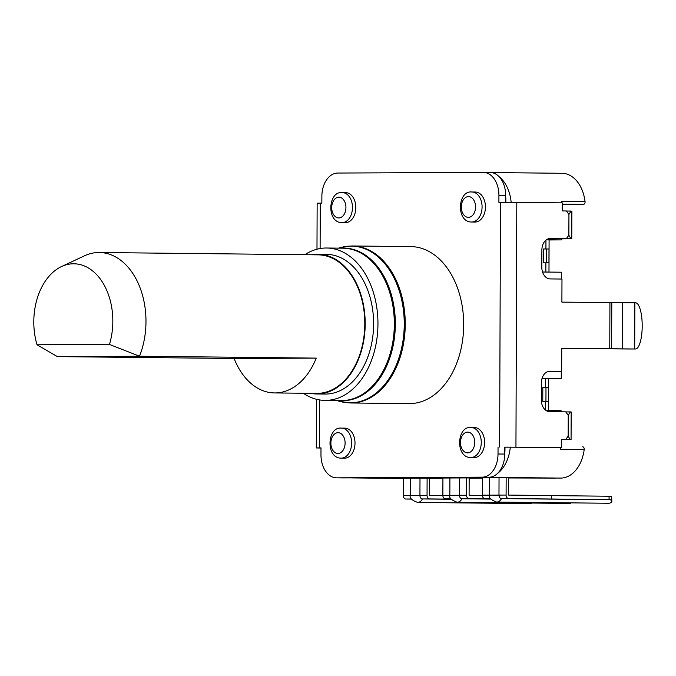 <?xml version="1.0" encoding="UTF-8"?>
<svg xmlns="http://www.w3.org/2000/svg" width="676" height="676" viewBox="0 0 676 676"><rect width="100%" height="100%" fill="white"/><g stroke="black" fill="none" stroke-linecap="round" stroke-linejoin="round"><path stroke-width="1.01" d="M351.038 477.873A34.637 23.711 -89.4 0 0 352.086 477.915A34.637 23.711 -89.4 0 0 352.331 477.915L373.676 477.763M489.931 172.439A23.094 15.81 90.6 0 1 490.092 172.439A23.094 15.81 90.6 0 1 505.656 195.457L505.631 202.301M561.418 439.586L565.626 439.561L561.418 439.518L561.393 447.597L504.778 447.14L504.752 454.069A23.094 15.81 90.6 0 1 488.866 477.231L343.433 477.907A23.094 15.81 90.6 0 1 343.273 477.907A23.094 15.81 90.6 0 1 343.104 477.907M561.393 447.597L504.778 447.14M634.688 348.968L634.848 302.789L635.609 302.814A23.094 6.676 -89.9 0 1 642.2 326.001A23.094 6.676 -89.9 0 1 635.499 348.993A23.094 6.676 -89.9 0 1 635.448 348.993L561.739 348.309L561.655 371.403L548.785 371.361M561.739 348.41L626.601 348.977A23.094 6.676 90.1 0 0 626.66 348.985A23.094 6.676 90.1 0 0 626.711 348.977M561.739 238.839L571.769 238.772L570.916 238.738L568.862 235.24L566.327 238.679L549.25 238.594M561.139 411.811L561.139 410.763L546.242 410.602M565.626 439.561L568.161 436.13L568.237 415.343L565.727 411.853L549.732 411.684A11.543 8.416 89.7 0 1 541.358 400.048L541.417 382.734A11.543 8.416 89.7 0 1 549.782 371.276A11.543 8.416 89.7 0 1 549.875 371.276L561.655 371.403M316.985 249.207L317.145 203.189L321.852 203.138L321.877 196.209A23.094 15.81 90.6 0 1 337.763 173.048L483.196 172.372A23.094 15.81 90.6 0 1 483.365 172.372A23.094 15.81 90.6 0 1 498.922 195.389L498.896 202.318L562.246 202.842L562.221 210.929L566.429 210.971L568.938 214.461L571.017 211.03L566.48 211.047M566.327 238.679L550.34 238.51A11.543 8.416 89.7 0 0 550.247 238.51A11.543 8.416 89.7 0 0 541.882 249.968L541.822 267.282A11.543 8.416 89.7 0 0 550.196 278.918L561.976 279.044L561.9 302.13L634.848 302.789M568.237 415.343L570.316 411.912L571.161 411.946L568.66 411.98M561.418 439.721L571.068 439.653L570.214 439.62L568.161 436.13M570.316 411.912L565.778 411.929M429.64 478.329L442.924 478.27M469.161 478.152L482.444 478.084M508.682 477.966L556.018 478.109A2.307 1.58 90.6 0 1 556.002 478.109A2.307 1.58 90.6 0 1 555.985 478.101M582.661 446.811L582.644 446.811A2.307 1.58 90.6 0 1 582.661 446.811A2.307 1.58 90.6 0 1 584.191 449.523L560.624 449.27A34.637 23.711 -89.4 0 0 560.81 447.605M548.498 410.628L548.608 378.492L561.249 378.433L561.274 371.403M561.595 279.036L561.621 272.217L542.541 272.014M548.98 272.082L549.089 239.955L561.739 239.895L561.739 238.704M561.646 202.842A34.637 23.711 -89.4 0 0 561.486 201.38L585.053 201.634A2.307 1.58 90.6 0 1 583.489 204.363L575.834 204.397A2.307 1.58 90.6 0 1 575.817 204.397A2.307 1.58 90.6 0 1 575.8 204.397M320.999 448.036L316.292 447.951L316.461 399.288M504.761 453.207A23.094 15.81 -89.4 0 0 504.972 449.498L504.98 447.14M505.834 202.301L505.842 200.13A23.094 15.81 90.6 0 0 505.656 196.42M511.149 202.318A34.637 23.711 -89.4 0 0 499.015 176.613M465.358 477.34L486.703 477.298A34.637 23.711 -89.4 0 0 487.996 477.239M497.519 473.437A34.637 23.711 -89.4 0 0 510.304 447.149M585.053 201.634A34.637 23.711 -89.4 0 0 562.069 173.293A34.637 23.711 -89.4 0 0 561.824 173.293M561.739 239.895L546.504 239.735M571.017 211.03L569.361 211.098M570.916 238.738L561.739 238.746M498.043 447.073L498.018 453.993A23.094 15.81 90.6 0 1 482.132 477.163L336.699 477.839A23.094 15.81 90.6 0 1 336.538 477.831A23.094 15.81 90.6 0 1 320.973 454.821L320.999 447.892L316.292 447.951M336.868 400.53L339.69 401.35A78.382 53.657 -89.4 0 0 350.312 402.854A78.382 53.657 -89.4 0 0 404.248 324.218A78.382 53.657 -89.4 0 0 350.861 246.089A78.382 53.657 -89.4 0 0 341.329 247.374L351.723 245.971L410.788 246.596A78.509 53.742 90.6 0 1 463.694 325.266A78.509 53.742 90.6 0 1 409.673 403.606A78.509 53.742 90.6 0 1 409.115 403.606L350.658 402.98A78.509 53.742 -89.4 0 0 351.224 402.989A78.509 53.742 -89.4 0 0 405.245 324.641A78.509 53.742 -89.4 0 0 352.331 245.971A78.509 53.742 -89.4 0 0 351.774 245.971M344.456 458.167A15.007 10.275 -89.4 0 0 344.566 458.167A15.007 10.275 -89.4 0 0 344.675 458.176A15.007 10.275 -89.4 0 0 355.001 443.194A15.007 10.275 -89.4 0 0 344.887 428.153A15.007 10.275 -89.4 0 0 344.777 428.153M474.907 222.049A15.007 10.275 -89.4 0 0 475.008 222.049A15.007 10.275 -89.4 0 0 475.118 222.049A15.007 10.275 -89.4 0 0 485.444 207.076A15.007 10.275 -89.4 0 0 475.329 192.035A15.007 10.275 -89.4 0 0 475.228 192.035M345.605 192.635A15.007 10.275 90.6 0 1 345.706 192.635A15.007 10.275 90.6 0 1 355.821 207.676A15.007 10.275 90.6 0 1 345.495 222.649A15.007 10.275 90.6 0 1 345.385 222.649A15.007 10.275 90.6 0 1 345.284 222.649M474.4 427.553A15.007 10.275 90.6 0 1 474.51 427.553A15.007 10.275 90.6 0 1 484.624 442.594A15.007 10.275 90.6 0 1 474.298 457.567A15.007 10.275 90.6 0 1 474.189 457.567A15.007 10.275 90.6 0 1 474.079 457.567M303.321 393.246A76.202 52.162 -89.4 0 0 324.979 400.403A76.202 52.162 -89.4 0 0 325.528 400.403A76.202 52.162 90.6 0 0 377.952 324.362A76.202 52.162 90.6 0 0 326.601 248.007A76.202 52.162 90.6 0 0 326.06 248.007A76.202 52.162 -89.4 0 0 304.8 254.708M326.533 254.362A69.848 47.819 90.6 0 1 373.608 324.353A69.848 47.819 90.6 0 1 325.545 394.057A69.848 47.819 90.6 0 1 325.046 394.049L316.63 393.964A69.848 47.819 -89.4 0 0 317.128 393.964A69.848 47.819 90.6 0 0 365.192 324.26A69.848 47.819 90.6 0 0 318.117 254.269L326.533 254.362M311.982 254.784A69.848 47.819 -89.4 0 1 317.619 254.269A69.848 47.819 90.6 0 1 318.117 254.269M310.504 393.322A69.848 47.819 -89.4 0 0 316.63 393.964M274.557 392.933L316.638 393.381A69.273 47.421 -89.4 0 0 317.137 393.39A69.273 47.421 90.6 0 0 364.795 324.26A69.273 47.421 90.6 0 0 318.117 254.844L99.304 252.511A69.273 47.421 90.6 0 1 139.51 356.227L316.241 358.111A69.273 47.421 90.6 0 1 275.056 392.942A69.273 47.421 90.6 0 1 274.557 392.933A69.273 47.421 90.6 0 1 234.107 358.491L57.376 356.607L139.51 356.227L109.453 344.439L37.019 344.768L57.376 356.607M99.304 252.511A69.273 47.421 90.6 0 0 98.806 252.511A69.273 47.421 -89.4 0 0 84.424 255.841L61.533 266.555A57.73 39.521 -89.4 0 0 37.019 344.768M316.241 358.111L234.107 358.491M109.453 344.439A57.73 39.521 -89.4 0 0 102.803 282.729A57.73 39.521 -89.4 0 0 61.533 266.555M549.089 239.955L546.411 239.803M545.836 272.048L545.87 262.863M545.921 248.971L545.946 240.149M561.249 378.433L542.101 378.23M548.608 378.492L542.084 378.281M545.355 409.952L545.388 401.4M545.431 387.509L545.464 378.315M542.777 401.375L542.828 387.525L545.988 387.509L545.938 401.367L542.777 401.375L548.464 401.392L548.515 387.534L545.988 387.509M548.464 401.392L545.938 401.367M543.259 262.837L543.31 248.979L546.47 248.971L546.419 262.82L543.259 262.837L548.946 262.846L548.996 248.996L546.47 248.971M548.946 262.846L546.419 262.82M584.191 449.523A34.637 23.711 90.6 0 1 560.759 478.084L532.443 477.856M429.64 478.692L431.136 478.684A2.307 1.58 90.6 0 0 431.981 478.321M373.676 477.822L465.358 477.391M442.865 495.592L429.581 495.457L429.64 478.135L427.114 478.109L410.391 478.177L410.324 495.491L403.344 495.533L403.403 478.219L410.391 478.185M482.385 495.415L469.102 495.271L469.161 477.957L466.634 477.924L449.903 477.991L449.844 495.305L459.46 495.28L459.519 477.957M450.926 498.905L445.374 498.846A3.464 2.527 -90.3 0 1 442.865 495.356L442.924 478.033L449.903 478.008M506.155 477.746L506.096 495.06A3.464 2.527 -90.3 0 0 508.605 498.55L551.523 499.006L551.54 495.542L508.614 495.085L508.682 477.771L506.155 477.746L489.424 477.805L489.365 495.128L482.385 495.17L482.444 477.856L489.424 477.822M411.414 499.091L405.853 499.032A3.464 2.527 -90.3 0 1 403.344 495.533M451.179 499.26L422.458 498.947A3.464 2.527 -90.3 0 1 419.94 495.457L419.999 478.143M451.095 499.15L429.564 498.922A3.464 2.527 -90.3 0 1 427.055 495.423L427.114 478.109M531.75 503.045A8.661 5.923 90.6 0 1 529.57 503.628L417.641 502.437A8.661 5.923 90.6 0 0 422.458 498.947L429.564 498.922M490.615 498.964L469.085 498.736A3.464 2.527 -90.3 0 1 466.575 495.246L466.634 477.924M449.844 495.305C448.898 497.781 451.331 500.096 457.153 502.251L569.091 503.443A8.661 5.923 -89.4 0 0 571.271 502.868M490.692 499.074L461.97 498.77A3.464 2.527 -90.3 0 1 459.46 495.28L466.575 495.246M490.446 498.719L484.895 498.66A3.464 2.527 -90.3 0 1 482.385 495.17M610.732 499.75L609.059 499.691L609.076 496.235L611.679 496.319L611.831 501.913L610.732 499.75L501.491 498.584A3.464 2.527 -90.3 0 1 498.981 495.094L499.04 477.78M611.831 501.913A8.661 5.923 90.6 0 1 608.603 503.265L496.674 502.074A8.661 5.923 90.6 0 0 501.491 498.584L508.605 498.55M551.523 499.006L609.059 499.691M609.076 496.235L551.54 495.618M570.214 439.62L564.299 439.569M564.35 439.645L561.418 439.628M516.802 202.361L515.949 447.115M568.862 235.24L568.938 214.461M609.76 348.824L609.929 302.645M562.238 204.253L575.834 204.397L562.238 204.253M562.238 204.135L583.489 204.363M635.448 348.993L626.601 348.977M611.619 348.833L611.78 302.654M622.266 348.867L622.427 302.679M500.477 202.31L499.623 447.064M319.418 447.901L319.587 399.938M320.111 248.531L320.272 203.146M498.018 453.993L504.752 454.069M482.132 477.163L488.866 477.231M336.699 477.839L343.433 477.907M498.922 195.389L505.656 195.457M340.915 248.16A76.32 52.246 90.6 0 1 343.34 248.067A76.32 52.246 90.6 0 1 395.325 324.15A76.32 52.246 90.6 0 1 342.808 400.707A76.32 52.246 90.6 0 1 339.293 400.555M326.601 248.007L342.977 248.185A76.202 52.162 90.6 0 1 394.328 324.539A76.202 52.162 90.6 0 1 341.895 400.581A76.202 52.162 90.6 0 1 341.355 400.572L324.979 400.403M344.566 458.167L341.203 458.134A15.007 10.275 -89.4 0 0 341.312 458.134A15.007 10.275 -89.4 0 0 351.638 443.16A15.007 10.275 -89.4 0 0 341.524 428.119A15.007 10.275 -89.4 0 0 341.414 428.119M337.958 453.486A10.393 7.115 -89.4 0 0 345.106 443.059A10.393 7.115 -89.4 0 0 338.034 432.699A10.393 7.115 -89.4 0 0 330.877 443.126A10.393 7.115 -89.4 0 0 337.958 453.486M475.008 222.049L471.645 222.015A15.007 10.275 -89.4 0 0 471.755 222.015A15.007 10.275 -89.4 0 0 482.081 207.033A15.007 10.275 -89.4 0 0 471.966 192.001A15.007 10.275 -89.4 0 0 471.856 192.001M468.4 217.359A10.393 7.115 -89.4 0 0 475.549 206.94A10.393 7.115 -89.4 0 0 468.476 196.581A10.393 7.115 -89.4 0 0 461.328 207A10.393 7.115 -89.4 0 0 468.4 217.359M345.706 192.635L342.2 192.601C328.012 190.793 326.162 222.818 342.022 222.615A15.007 10.275 -89.4 0 0 342.132 222.615A15.007 10.275 -89.4 0 0 352.458 207.642A15.007 10.275 -89.4 0 0 342.343 192.601A15.007 10.275 -89.4 0 0 342.233 192.601M338.777 217.959A10.393 7.115 -89.4 0 0 345.926 207.54A10.393 7.115 -89.4 0 0 338.853 197.181A10.393 7.115 -89.4 0 0 331.705 207.608A10.393 7.115 -89.4 0 0 338.777 217.959M474.51 427.553L470.995 427.519C456.815 425.711 454.965 457.737 470.826 457.534A15.007 10.275 -89.4 0 0 470.927 457.534A15.007 10.275 -89.4 0 0 481.261 442.56A15.007 10.275 -89.4 0 0 471.147 427.519A15.007 10.275 -89.4 0 0 471.037 427.519M467.581 452.878A10.393 7.115 -89.4 0 0 474.729 442.459A10.393 7.115 -89.4 0 0 467.657 432.099A10.393 7.115 -89.4 0 0 460.5 442.526A10.393 7.115 -89.4 0 0 467.581 452.878M486.703 477.298L560.759 478.084M429.64 478.667L431.136 478.684M352.086 477.915L403.403 478.464L352.331 477.915M427.055 495.423L410.324 495.491C409.377 497.967 411.811 500.282 417.641 502.437M413.763 495.508L421.131 495.491M411.354 499.006L405.853 499.032M442.865 495.356L449.844 495.322M460.652 495.314L453.275 495.322M445.374 498.846L450.875 498.82M457.153 502.251A8.661 5.923 -89.4 0 0 461.97 498.77L469.085 498.736M506.096 495.06L489.365 495.128C488.418 497.595 490.852 499.91 496.674 502.074M492.796 495.136L500.172 495.128M490.396 498.635L484.895 498.66M571.068 439.653L571.161 411.946M562.069 173.293L491.444 172.541M635.499 348.993L626.66 348.985M571.769 238.772L571.862 211.056M336.538 477.831L343.273 477.907M483.365 172.372L490.092 172.439M338.49 248.134L341.329 247.374M350.658 402.98L339.69 401.35M344.887 428.153L341.372 428.119C327.192 426.311 325.342 458.336 341.203 458.134M475.329 192.035L471.823 192.001C457.635 190.184 455.785 222.218 471.645 222.015M342.022 222.615L345.385 222.649M470.826 457.534L474.189 457.567"/></g></svg>
